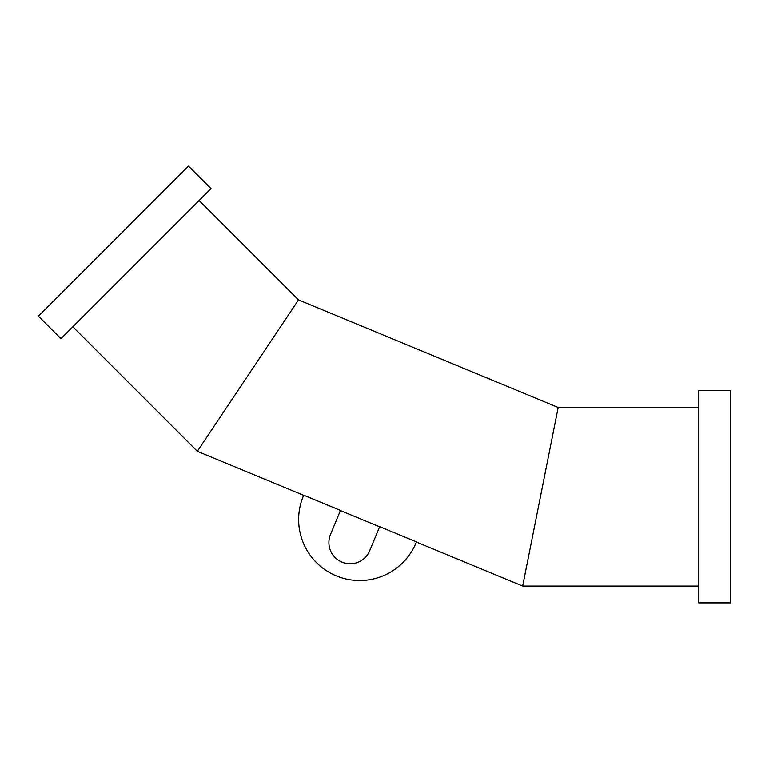 <?xml version="1.0" encoding="UTF-8"?>
<svg xmlns="http://www.w3.org/2000/svg" width="769" height="769" viewBox="0 0 769 769"><rect width="100%" height="100%" fill="white"/><g stroke="black" fill="none" stroke-linecap="round" stroke-linejoin="round"><path stroke-width="1.15" d="M698.713 496.764L698.713 602.867L730.55 602.867L730.55 390.652L698.713 390.652L698.713 496.764M303.63 495.332L197.345 451.297L298.507 299.91L558.179 407.474L698.713 407.474M416.365 542.02L522.66 586.055L558.179 407.474M303.697 495.178L340.456 510.405L330.507 534.426A21.224 21.224 0 0 0 341.994 562.149A21.224 21.224 0 0 0 369.716 550.671L379.665 526.65L416.433 541.876L416.029 542.856A61.011 61.011 0 0 1 336.303 575.875A61.011 61.011 0 0 1 303.284 496.159L303.697 495.178M340.398 510.558L379.607 526.794M135.988 263.671L211.023 188.636L188.511 166.133L38.45 316.194L60.962 338.696L135.988 263.671M197.345 451.297L72.853 326.806M522.66 586.055L698.713 586.055M298.507 299.91L199.123 200.536"/></g></svg>

